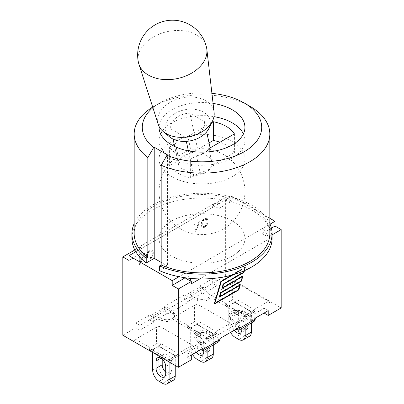 <?xml version="1.0" encoding="UTF-8"?>
<svg xmlns="http://www.w3.org/2000/svg" width="404" height="404" viewBox="0 0 404 404"><rect width="100%" height="100%" fill="white"/><g stroke="black" fill="none" stroke-linecap="round" stroke-linejoin="round"><path stroke-width="0.3" stroke-dasharray="2.02 1.52" d="M135.522 339.259L149.818 347.511A4.58 1.525 -60 0 0 149.818 350.157L166.807 359.964L149.818 350.157A4.58 2.646 120 0 0 152.106 349.93A4.58 2.646 60 0 1 149.818 347.511L156.525 343.642A4.58 2.646 -120 0 0 158.812 346.056A4.58 2.646 120 0 0 161.105 343.642A4.58 1.525 -0 0 1 156.525 343.642L156.525 327.134L135.522 339.259C134.118 340.143 134.118 341.021 135.522 341.905L135.522 341.905M192.385 347.839L171.382 359.964A4.58 4.58 0 0 1 166.807 359.964L166.807 359.964C168.332 360.777 169.857 360.777 171.382 359.964A4.58 2.646 60 0 1 169.094 359.737L175.801 355.863L158.812 346.056L152.106 349.93L169.094 359.737A4.58 2.646 -60 0 1 166.807 359.964L166.807 359.964A4.58 4.58 -0 0 0 171.382 359.964L192.385 347.839C193.789 346.96 193.789 346.076 192.385 345.198L161.105 327.134C159.575 326.326 158.05 326.326 156.525 327.134M178.093 356.091A4.58 1.525 60 0 0 178.093 353.45A4.58 2.646 -60 0 1 175.801 355.863A4.58 2.646 -120 0 0 178.093 356.091L178.093 356.091M152.662 349.93L158.812 346.38L175.245 355.863L169.094 359.419L152.662 349.93L152.662 352.455M158.812 346.38L158.812 366.569A9.161 5.287 -120 0 0 165.292 377.785L159.136 381.336M175.245 355.863L175.245 365.494M162.62 383.346L168.771 379.795A9.161 5.287 -120 0 0 173.351 380.25M168.771 379.795L165.292 377.785M165.696 372.145A6.812 3.934 -120 0 0 170.438 373.473A6.812 3.934 -120 0 0 171.846 370.352L171.846 362.969A6.812 3.934 -120 0 0 168.872 356.116A6.812 3.934 -120 0 0 163.625 354.288A6.812 3.934 -120 0 0 162.211 357.409L162.211 359.166M169.094 359.419L169.094 361.939M188.885 301.864L187.809 301.455C185.441 300.329 184.138 298.591 183.901 296.233L183.901 295.203L188.885 297.097L188.885 301.864L167.842 314.014L167.842 309.247L164.564 306.368L164.564 307.399C164.721 309.802 165.574 311.797 167.135 313.393L167.842 314.014M203.05 293.683L203.05 288.916L199.778 286.042L199.778 287.067C199.935 289.471 200.788 291.471 202.348 293.062L203.05 293.683L216.812 285.739L212.686 283.356L225.639 275.876L281.169 307.939M268.216 310.651L264.09 308.267L250.328 316.211L255.308 318.099L250.328 320.978L251.399 321.387L254.167 321.337M236.158 329.154L236.158 324.387L215.115 336.542L220.099 338.431L215.115 341.309L216.191 341.713L218.953 341.668M200.95 349.485L200.95 344.718L187.188 352.662L191.314 355.045L187.188 357.429L191.314 359.812M122.831 335.229L135.784 327.755L139.91 330.139L153.672 322.19L152.601 321.786C150.227 320.66 148.924 318.918 148.692 316.564L148.692 315.534L153.672 317.423L153.672 322.19M268.478 303.909L268.478 303.909C269.882 303.025 269.882 302.147 268.478 301.263L237.193 283.204C235.668 282.391 234.143 282.391 232.618 283.204L211.615 295.329C210.211 296.213 210.211 297.091 211.615 297.975L242.895 316.034C244.425 316.847 245.95 316.847 247.475 316.034L254.182 312.161A4.58 1.525 60 0 0 254.182 309.52L268.478 301.263M230.431 325.876L230.431 325.876C231.835 324.993 231.835 324.114 230.431 323.23L199.152 305.171C197.622 304.358 196.097 304.358 194.571 305.171L173.569 317.297C172.165 318.175 172.165 319.059 173.569 319.938L204.848 338.002C206.378 338.81 207.903 338.81 209.429 338.002L216.14 334.128A4.58 1.525 60 0 0 216.14 331.482L230.431 323.23M211.615 295.329L225.907 303.581A4.58 1.525 -60 0 0 225.907 306.227L211.615 297.975M237.193 283.204L237.193 299.707L254.182 309.52A4.58 2.646 -60 0 1 251.894 311.933A4.58 2.646 -120 0 0 254.182 312.161L247.475 316.034A4.58 4.58 0 0 1 242.895 316.034L242.895 316.034A4.58 4.58 0 0 0 247.475 316.034L247.475 316.034A4.58 2.646 60 0 1 245.188 315.807A4.58 2.646 -60 0 1 242.895 316.034L225.907 306.227A4.58 2.646 120 0 0 228.199 306A4.58 2.646 60 0 1 225.907 303.581L232.618 299.707L232.618 283.204M237.193 299.707A4.58 1.525 0 0 1 232.618 299.707A4.58 2.646 -120 0 0 234.906 302.126A4.58 2.646 120 0 0 237.193 299.707M228.755 306L234.906 302.445L251.339 311.933L245.188 315.484L228.755 306L228.755 326.19L234.906 322.634A9.161 5.287 -120 0 0 241.38 333.856L235.229 337.406M245.188 315.484L245.188 326.523M251.339 311.933L251.339 322.968M230.548 332.396A9.161 5.287 60 0 1 228.755 326.19M234.275 330.245A6.812 3.934 60 0 1 232.154 324.412L232.154 317.029A6.812 3.934 60 0 1 233.562 313.908A6.812 3.934 60 0 1 238.814 315.736A6.812 3.934 60 0 1 241.789 322.589L241.789 328.482M238.708 339.416L244.864 335.865A9.161 5.287 -120 0 0 249.44 336.315M244.864 335.865L241.38 333.856M234.906 302.445L234.906 322.634M238.304 320.862A6.812 3.934 -120 0 0 241.279 327.715A6.812 3.934 -120 0 0 246.526 329.543A6.812 3.934 -120 0 0 247.94 326.422L247.94 319.039A6.812 3.934 -120 0 0 244.965 312.181A6.812 3.934 -120 0 0 239.718 310.358A6.812 3.934 -120 0 0 238.304 313.479L238.304 320.862L232.154 324.412M173.569 317.297L187.86 325.548A4.58 1.525 -60 0 0 187.86 328.189L173.569 319.938M199.152 305.171L199.152 321.675L216.14 331.482A4.58 2.646 -60 0 1 213.847 333.901A4.58 2.646 -120 0 0 216.14 334.128L209.429 338.002A4.58 4.58 0 0 1 204.848 338.002L204.848 338.002A4.58 4.58 0 0 0 209.429 338.002L209.429 338.002A4.58 2.646 60 0 1 207.141 337.774A4.58 2.646 -60 0 1 204.848 338.002L187.86 328.189A4.58 2.646 120 0 0 190.153 327.962A4.58 2.646 60 0 1 187.86 325.548L194.571 321.675L194.571 305.171M199.152 321.675A4.58 1.525 0 0 1 194.571 321.675A4.58 2.646 -120 0 0 196.859 324.094A4.58 2.646 120 0 0 199.152 321.675M190.708 327.962L196.859 324.412L213.292 333.901L207.141 337.451L190.708 327.962L190.708 348.152L196.859 344.602A9.161 5.287 -120 0 0 203.333 355.818L197.182 359.373M196.859 324.412L196.859 344.602M213.292 333.901L213.292 344.935M200.667 361.383L206.818 357.828A9.161 5.287 -120 0 0 211.398 358.282M206.818 357.828L203.333 355.818M200.258 342.824A6.812 3.934 -120 0 0 203.232 349.682A6.812 3.934 -120 0 0 208.484 351.505A6.812 3.934 -120 0 0 209.893 348.389L209.893 341.001A6.812 3.934 -120 0 0 206.919 334.148A6.812 3.934 -120 0 0 201.672 332.325A6.812 3.934 -120 0 0 200.258 335.441L200.258 342.824L194.107 346.38L194.107 338.996A6.812 3.934 60 0 1 195.516 335.875A6.812 3.934 60 0 1 200.768 337.699A6.812 3.934 60 0 1 203.742 344.556L203.742 350.45M192.506 354.359A9.161 5.287 60 0 1 190.708 348.152M196.228 352.212A6.812 3.934 60 0 1 194.107 346.38M207.141 337.451L207.141 348.485M204.222 347.597L195.198 339.663A8.06 4.656 180 0 1 193.875 337.108A8.06 4.656 180 0 1 198.106 333.012A8.06 4.656 180 0 1 206.363 333.219L215.115 336.542L200.95 344.718L200.95 342.94L215.115 334.764L215.115 341.309M239.436 327.265L230.411 319.337A8.06 4.656 180 0 1 229.088 316.781A8.06 4.656 180 0 1 233.32 312.686A8.06 4.656 180 0 1 241.572 312.888L250.328 316.211L236.158 324.387L236.158 322.614L250.328 314.433L250.328 320.978M167.842 307.469L173.589 312.524A8.06 4.656 180 0 1 174.912 315.08A8.06 4.656 180 0 1 170.68 319.175A8.06 4.656 180 0 1 162.428 318.968L153.672 315.65L167.842 307.469L167.842 309.247L188.885 297.097L197.637 300.414A8.06 4.656 180 0 0 205.894 300.621A8.06 4.656 180 0 0 210.125 296.526A8.06 4.656 180 0 0 208.802 293.971L203.05 288.916L216.812 280.972L212.686 278.588L199.778 286.042M183.901 295.203L164.564 306.368M148.692 315.534L135.784 322.988L139.91 325.371L153.672 317.423L153.672 315.65M139.91 330.139L139.91 325.371M135.784 327.755L135.784 322.988M216.812 285.739L216.812 280.972M264.09 313.034L264.09 308.267M187.188 357.429L187.188 352.662M272.064 234.865L268.216 237.087L267.872 236.89A8.701 5.025 60 0 1 268.216 239.421L268.216 237.087M232.28 274.962L245.445 267.367L244.481 270.655M240.329 284.805L239.925 284.573L219.574 296.324L220.645 292.663L240.996 280.916L242.284 276.523M242.314 276.417L242.481 275.851L222.129 287.603L223.205 283.946L243.556 272.195L245.041 267.13L220.756 281.154L214.155 303.656L214.726 303.328M242.885 276.084L242.481 275.851M245.445 267.367L245.041 267.13M221.16 281.386L220.756 281.154M214.559 303.889L214.155 303.656M214.832 303.268L238.441 289.638L239.729 285.244M239.759 285.133L239.925 284.573M222.296 287.82L221.725 288.148L223.018 283.734L243.37 271.988L244.632 267.68L220.938 281.361L214.559 303.106L238.254 289.426L239.516 285.123L219.847 296.48M219.736 296.541L219.17 296.869L220.463 292.456L240.814 280.704L242.077 276.402L222.402 287.759M238.663 289.663L238.254 289.426M219.574 297.107L219.17 296.869M220.867 292.688L220.463 292.456M241.218 280.942L240.814 280.704M222.129 288.385L221.725 288.148M223.422 283.972L223.018 283.734M243.774 272.22L243.37 271.988M244.198 270.776L245.036 267.913L244.632 267.68M245.036 267.913L233.35 274.659M271.392 228.149L262.065 233.532L267.872 236.89A8.701 5.025 -120 0 0 262.065 228.765L244.93 238.658A42.93 24.785 0 0 0 244.93 238.486A42.93 24.785 0 0 0 232.356 220.963A42.93 24.785 0 0 0 201.702 213.701A42.93 24.785 0 0 0 159.07 238.315A42.93 24.785 0 0 0 159.07 238.486A42.93 24.785 0 0 0 202.298 263.272L185.163 273.165A8.701 5.025 60 0 1 189.824 278.321M191.314 283.82A8.701 5.025 -120 0 0 190.971 281.285M262.065 233.532L262.065 228.765L270.069 224.144M272.064 238.486A70.064 40.45 0 0 0 268.19 225.23A70.064 40.45 180 0 0 224.962 200.273A70.064 40.45 0 0 0 131.936 238.486M185.163 277.75L185.163 273.165L179.038 276.705M202.298 263.272A42.93 24.785 0 0 0 244.93 238.658L202.298 263.272M232.356 141.602A42.93 24.785 0 0 0 185.572 136.229A42.93 24.785 0 0 0 159.07 159.131A42.93 24.785 0 0 0 202 183.916A42.93 24.785 0 0 0 244.93 159.131A42.93 24.785 0 0 0 232.356 141.602M269.827 218.296L231.79 196.334L135.81 251.748M269.827 223.594A70.064 40.45 0 0 0 202 193.274A70.064 40.45 0 0 0 134.173 223.594M269.827 233.719A67.827 39.163 0 0 0 202 194.561A67.827 39.163 0 0 0 134.173 233.719M208.893 148.606L212.418 164.918A40.269 23.25 -60 0 1 216.665 162.812A15.993 9.236 180 0 1 211.741 166.453C209.393 169.453 205.505 171.432 200.076 172.392L196.485 155.772L190.637 159.146L190.637 177.841L200.076 172.392M216.665 162.812L234.411 152.571A34.345 19.826 0 0 0 219.948 142.223M209.04 142.915L195.622 150.662A40.269 23.25 120 0 0 191.37 152.768L187.845 136.456C181.568 137.607 177.432 139.996 175.437 143.622L179.028 160.242C180.694 157.106 184.123 154.858 189.314 153.505A15.993 9.236 180 0 1 195.622 150.662M179.028 160.242L169.589 165.691A34.345 19.826 0 0 0 190.637 177.841M234.411 133.876L234.411 152.571M243.405 133.891A42.93 24.785 180 0 1 244.93 140.435A42.93 24.785 180 0 1 202 165.221A42.93 24.785 180 0 1 159.07 140.435A42.93 24.785 180 0 1 160.595 133.891M162.403 130.866A42.93 24.785 180 0 1 213.963 116.63M196.485 155.772C200.339 155.121 203.495 153.874 205.954 152.03M190.637 159.146A34.345 19.826 180 0 1 169.589 146.995L172.463 145.334M174.21 144.329L175.437 143.622M187.845 136.456L211.691 122.69M169.589 146.995L169.589 165.691M249.965 106.297A67.827 39.163 0 0 0 154.035 106.297A67.827 39.163 0 0 0 152.697 107.09M152.904 107.737A59.701 34.466 180 0 1 159.782 102.975A59.701 34.466 180 0 1 211.913 93.359M159.095 126.482A42.93 24.785 180 0 1 213.07 103.404M159.59 270.685L167.579 266.074L167.579 154.934M167.579 266.074L161.181 262.383M211.741 166.453A17.17 11.827 167.8 0 1 193.779 175.881A40.673 17.842 -129.8 0 0 186.289 170.735A40.673 17.842 -129.8 0 0 179.209 167.468A17.17 11.827 167.8 0 1 179.194 167.392A17.17 11.827 167.8 0 1 189.314 153.505M191.37 152.768A17.17 11.827 167.8 0 1 198.177 151.662A40.673 17.842 50.2 0 1 212.746 160.075A17.17 11.827 167.8 0 1 212.418 164.918M204.454 121.66L204.439 121.589A17.17 11.827 167.8 0 1 204.454 121.66A17.17 11.827 167.8 0 1 185.471 137.395L170.897 128.982A17.17 11.827 167.8 0 1 170.882 128.906A17.17 11.827 167.8 0 1 189.865 113.176L204.439 121.589M193.779 175.881L188.375 150.854M186.325 141.36L185.471 137.395M169.554 136.855A22.897 15.766 167.8 0 1 172.75 114.943A22.897 15.766 167.8 0 1 203.475 112.115A22.897 15.766 167.8 0 1 208.944 128.351M158.287 124.498A28.618 19.71 167.8 0 1 172.2 101.252A28.618 19.71 167.8 0 1 205.671 100.707A28.618 19.71 167.8 0 1 214.11 112.448M138.431 62.413A34.86 24.003 167.8 0 1 156.828 35.168A34.86 24.003 167.8 0 1 196.571 35.002A34.86 24.003 167.8 0 1 206.575 47.697M198.177 151.662L189.865 113.176M179.209 167.468L174.674 146.465L179.194 167.392M231.79 196.334L231.79 201.101L218.837 208.575L212.686 205.025L225.639 197.546L231.79 201.101M134.825 249.98L135.784 249.425L136.128 249.621A8.701 5.025 60 0 1 137.587 247.778L214.489 203.379A8.701 5.025 -120 0 1 218.837 203.808L218.837 208.575M214.489 203.379A8.701 5.025 -120 0 0 213.029 205.222A8.701 5.025 60 0 0 212.686 207.363L212.686 205.025M128.982 260.454L141.935 252.975L141.935 248.208A8.701 5.025 60 0 0 137.587 247.778M212.686 207.363L135.784 251.763A8.701 5.025 -120 0 1 136.128 249.621L141.935 252.975M135.784 251.763L135.784 249.425M212.686 283.356L212.686 278.588M225.639 275.876L225.639 197.546M149.758 258.903C151.99 257.348 153.151 255.262 153.242 252.651L152.207 249.899L149.758 250.202C147.551 251.657 146.389 253.783 146.273 256.58L147.309 259.211L149.758 258.903M204.596 227.24C206.828 225.684 207.989 223.599 208.085 220.988L207.05 218.236L204.596 218.539C202.389 219.998 201.227 222.124 201.116 224.917L202.146 227.548L204.596 227.24M198.96 230.356L199.884 229.82L199.884 221.412L198.894 221.983L195.061 230.795L195.061 224.195L194.142 224.725L194.142 233.138L195.127 232.568L198.96 223.75L199.041 230.401L199.041 223.796L195.208 232.613L194.223 233.184L194.223 224.77L195.142 224.24L195.142 230.846L198.975 222.028L199.965 221.458L199.965 229.871L199.041 230.401M144.122 262.019L145.041 261.484L145.041 253.071L144.051 253.641L140.223 262.459L140.223 255.853L139.299 256.389L139.299 264.802L140.289 264.231L144.122 255.414L144.203 262.065L144.203 255.459L140.37 264.277L139.38 264.847L139.38 256.434L140.304 255.904L140.304 262.504L144.132 253.692L145.122 253.121L145.122 261.529L144.203 262.065M153.323 252.697C153.232 255.308 152.071 257.393 149.839 258.949L147.389 259.257L146.354 256.626C146.47 253.833 147.632 251.707 149.839 250.248L152.288 249.945L153.323 252.697M149.844 257.994L148.127 258.191L147.349 256.04C147.425 253.833 148.253 252.222 149.833 251.207L151.621 251.02L152.328 253.288C152.217 255.454 151.389 257.025 149.844 257.994M149.763 257.944L148.046 258.146L147.268 255.995C147.344 253.788 148.172 252.177 149.753 251.162L151.54 250.975L152.247 253.237C152.136 255.409 151.303 256.979 149.763 257.944M208.166 221.038C208.07 223.649 206.909 225.73 204.677 227.29L202.227 227.593L201.197 224.962C201.308 222.17 202.47 220.044 204.677 218.589L207.131 218.281L208.166 221.038M204.682 226.331L202.97 226.528L202.192 224.377C202.268 222.17 203.096 220.564 204.671 219.549L206.464 219.357L207.171 221.624C207.055 223.796 206.227 225.361 204.682 226.331M204.601 226.285L202.889 226.482L202.111 224.331C202.187 222.124 203.01 220.513 204.591 219.498L206.383 219.311L207.09 221.579C206.974 223.745 206.146 225.316 204.601 226.285M162.428 320.746A8.06 4.656 180 0 0 170.68 320.953A8.06 4.656 180 0 0 174.912 316.857A8.06 4.656 180 0 0 173.589 314.302L167.842 309.247L153.672 317.423L162.428 320.746L162.428 318.968M200.95 342.94L195.198 337.89A8.06 4.656 180 0 1 193.875 335.335A8.06 4.656 180 0 1 198.106 331.24A8.06 4.656 180 0 1 206.363 331.447L215.115 334.764M236.158 322.614L230.411 317.559A8.06 4.656 180 0 1 229.088 315.004A8.06 4.656 180 0 1 233.32 310.908A8.06 4.656 180 0 1 241.572 311.115L250.328 314.433M203.05 287.143L203.05 288.916L188.885 297.097L188.885 295.319L203.05 287.143L208.802 292.193A8.06 4.656 180 0 1 210.125 294.748A8.06 4.656 180 0 1 205.894 298.844A8.06 4.656 180 0 1 197.637 298.642L188.885 295.319M161.105 327.134L161.105 343.642L178.093 353.45L192.385 345.198M152.662 370.12L158.812 366.569M162.211 357.409L160.878 358.181M171.846 362.969L165.696 366.519M171.846 370.352L165.696 373.907M202.348 293.062L187.809 301.455M236.865 329.775L251.399 321.387M201.652 350.106L216.191 341.713M167.135 313.393L152.601 321.786M228.199 306L245.188 315.807L251.894 311.933L234.906 302.126L228.199 306M238.304 313.479L232.154 317.029M247.94 326.422L241.789 329.972M247.94 319.039L241.789 322.589M190.153 327.962L207.141 337.774L213.847 333.901L196.859 324.094L190.153 327.962M200.258 335.441L194.107 338.996M209.893 341.001L203.742 344.556M209.893 348.389L203.742 351.94M148.692 316.564L164.564 307.399M183.901 296.233L199.778 287.067M268.216 239.421L199.808 278.917M173.589 314.302L173.589 312.524M195.198 339.663L195.198 337.89M206.363 333.219L206.363 331.447M230.411 319.337L230.411 317.559M241.572 312.888L241.572 311.115M208.802 293.971L208.802 292.193M197.637 300.414L197.637 298.642M163.625 354.288L157.474 357.843M170.438 373.473L164.282 377.023M246.526 329.543L240.375 333.093M239.718 310.358L233.562 313.908M201.672 332.325L195.516 335.875M208.484 351.505L202.328 355.06M244.93 238.486L244.93 159.131M159.07 238.486L159.07 159.131M159.782 102.975L154.035 106.297M244.93 140.435L244.93 127.351M159.07 140.435L159.07 127.351M180.537 228.836A42.93 42.93 0 0 0 244.93 191.658A42.93 42.93 0 0 0 180.532 154.48A42.93 42.93 0 0 0 180.537 228.836M174.912 316.857L174.912 315.08M193.875 337.108L193.875 335.335M229.088 316.781L229.088 315.004M210.125 296.526L210.125 294.748"/><path stroke-width="0.61" d="M152.662 352.455L152.662 370.12A9.161 5.287 60 0 0 159.136 381.336L162.62 383.346A9.161 5.287 60 0 0 167.195 383.8L173.351 380.25A9.161 5.287 -120 0 0 175.245 376.053L169.094 379.609A9.161 5.287 60 0 1 167.195 383.8M175.245 365.494L175.245 376.053M162.211 359.166L162.211 364.792A6.812 3.934 -120 0 0 165.696 372.145M169.094 361.939L169.094 379.609M165.696 373.907A6.812 3.934 60 0 1 164.282 377.023A6.812 3.934 60 0 1 159.035 375.2A6.812 3.934 60 0 1 156.06 368.342L156.06 360.959A6.812 3.934 60 0 1 157.474 357.843A6.812 3.934 60 0 1 162.721 359.666A6.812 3.934 60 0 1 165.696 366.519L165.696 373.907M270.069 224.144L275.018 221.291L275.018 226.058L281.169 229.608L281.169 307.939L268.216 315.418L264.09 313.034L255.308 318.099L268.216 310.651L268.216 315.418M236.865 329.775L236.158 329.154L220.099 338.431L239.436 327.265L238.683 330.275L236.865 329.775M201.652 350.106L200.95 349.485L191.314 355.045L204.222 347.597L203.47 350.606L201.652 350.106M191.314 355.045L191.314 359.812L178.361 367.292L122.831 335.229L122.831 256.904L134.825 249.98M245.188 326.523L245.188 335.679A9.161 5.287 60 0 1 243.289 339.87A9.161 5.287 60 0 1 238.708 339.416L235.229 337.406A9.161 5.287 60 0 1 230.548 332.396M251.339 322.968L251.339 332.123L245.188 335.679M241.789 328.482L241.789 329.972A6.812 3.934 60 0 1 240.375 333.093A6.812 3.934 60 0 1 234.275 330.245M243.289 339.87L249.44 336.315A9.161 5.287 -120 0 0 251.339 332.123M213.292 344.935L213.292 354.091L207.141 357.641A9.161 5.287 60 0 1 205.242 361.832A9.161 5.287 60 0 1 200.667 361.383L197.182 359.373A9.161 5.287 60 0 1 192.506 354.359M205.242 361.832L211.398 358.282A9.161 5.287 -120 0 0 213.292 354.091M203.742 350.45L203.742 351.94A6.812 3.934 60 0 1 202.328 355.06A6.812 3.934 60 0 1 196.228 352.212M207.141 348.485L207.141 357.641M218.953 341.668L220.099 339.456L220.099 338.431M254.167 321.337L255.308 319.13L255.308 318.099M281.169 229.608L272.064 234.865M199.808 278.917L191.314 283.82L191.314 281.487L178.361 288.961L172.21 285.411L172.21 280.644L128.982 255.687L135.81 251.748A70.064 40.45 0 0 1 131.936 238.486L131.936 233.719A70.064 40.45 0 0 0 146.233 258.207L147.829 257.287L147.829 157.55L153.636 147.561A59.701 34.466 180 0 1 152.904 107.737M178.361 367.292L178.361 288.961M244.481 270.655L243.96 272.427L223.609 284.179L222.533 287.835L242.885 276.084L241.4 281.149L221.049 292.9L219.978 296.556L240.329 284.805L238.845 289.87L214.559 303.889L221.16 281.386L232.28 274.962M241.4 281.149L241.127 280.992M243.96 272.427L243.688 272.271M238.845 289.87L238.572 289.713M233.35 274.659L221.341 281.593L214.756 303.222M214.963 303.343L238.663 289.663L239.925 285.355L239.653 285.199M239.925 285.355L219.574 297.107L220.867 292.688L241.218 280.942L242.481 276.634L242.208 276.477M242.481 276.634L222.129 288.385L223.422 283.972L243.774 272.22L244.198 270.776M189.824 278.321A8.701 5.025 60 0 1 190.971 281.285L191.314 281.487M211.913 93.359A59.701 34.466 180 0 1 244.218 102.975A59.701 34.466 180 0 1 247.43 149.712A59.701 34.466 180 0 1 166.993 155.272L161.181 165.261A67.827 39.163 0 0 0 232.27 169.034A67.827 39.163 0 0 0 269.827 133.987L269.827 233.719A67.827 39.163 0 0 1 232.27 268.766A67.827 39.163 0 0 1 161.181 264.999L159.59 265.918L159.59 270.685A70.064 40.45 180 0 0 179.038 276.705A70.064 40.45 0 0 0 272.064 238.486L272.064 233.719A70.064 40.45 0 0 0 269.827 223.594M161.181 262.383L154.222 258.363L146.233 262.974A70.064 40.45 180 0 1 135.81 251.748M146.233 262.974L146.233 258.207M159.59 265.918A70.064 40.45 0 0 0 233.123 269.958A70.064 40.45 0 0 0 272.064 233.719M134.173 223.594A70.064 40.45 0 0 0 131.936 233.719M152.697 107.09A67.827 39.163 0 0 0 134.173 133.987L134.173 233.719A67.827 39.163 0 0 0 147.829 257.287M219.948 142.223A34.345 19.826 0 0 0 213.363 140.42L209.04 142.915M211.691 122.69L213.363 121.725A34.345 19.826 180 0 1 234.411 133.876L208.893 148.606L205.954 152.03M213.963 116.63A42.93 24.785 180 0 1 232.356 122.907A42.93 24.785 180 0 1 243.405 133.891M160.595 133.891A42.93 24.785 180 0 1 162.403 130.866M172.463 145.334L174.21 144.329M213.363 121.725L213.363 140.42M154.222 258.363L154.222 147.223L153.636 147.561M269.827 133.987A67.827 39.163 0 0 0 249.965 106.297L244.218 102.975M134.173 133.987A67.827 39.163 0 0 0 147.829 157.55M166.993 155.272L167.579 154.934L154.222 147.223M213.07 103.404A42.93 24.785 180 0 1 232.356 109.822A42.93 24.785 180 0 1 244.93 127.351A42.93 24.785 180 0 1 202 152.136A42.93 24.785 180 0 1 159.07 127.351A42.93 24.785 180 0 1 159.095 126.482M161.181 264.999L161.181 165.261M210.12 147.899L206.656 131.856L210.12 147.899M188.375 150.854L186.325 141.36M206.843 49.303L214.11 112.448A28.618 19.71 167.8 0 1 212.509 121.003L208.944 128.351A22.897 15.766 167.8 0 1 190.996 140.698A22.897 15.766 167.8 0 1 169.554 136.855L163.272 131.633A28.618 19.71 167.8 0 1 158.287 124.498L138.85 63.983A34.86 24.003 167.8 0 1 138.431 62.413A34.86 34.86 0 0 1 165.145 20.983A34.86 34.86 0 0 1 206.575 47.697A34.86 24.003 167.8 0 1 206.843 49.303A34.86 24.003 167.8 0 1 187.138 75.422A34.86 24.003 167.8 0 1 148.44 75.109A34.86 24.003 167.8 0 1 138.85 63.983M212.509 121.003A28.618 19.71 167.8 0 1 190.077 136.436A28.618 19.71 167.8 0 1 163.272 131.633M174.674 146.465L173.084 139.102L174.674 146.465M275.018 221.291L269.827 218.296M179.038 276.705L172.21 280.644M275.018 226.058L271.392 228.149M122.831 256.904L128.982 260.454L128.982 255.687M185.163 277.75L172.21 285.411M185.163 277.932L190.971 281.285M160.878 358.181L156.06 360.959M162.211 364.792L156.06 368.342M220.099 339.456L204.222 348.622M255.308 319.13L239.436 328.295M218.811 341.749L203.606 350.526M254.025 321.417L238.82 330.199"/></g></svg>
